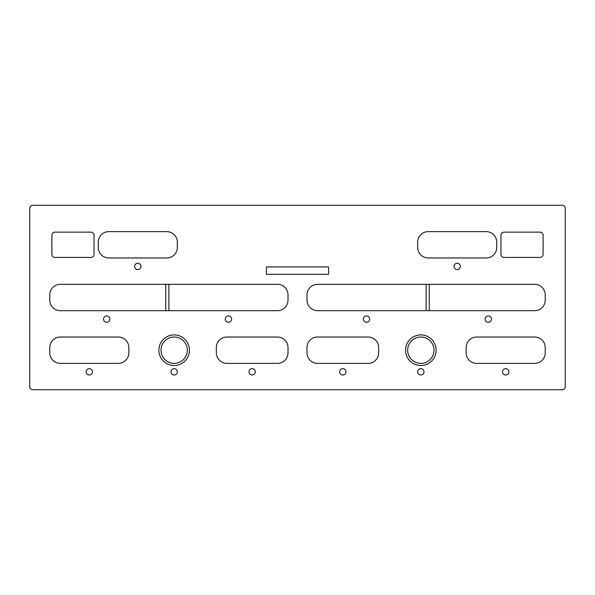 <?xml version="1.0" encoding="UTF-8"?>
<svg xmlns="http://www.w3.org/2000/svg" width="595" height="595" viewBox="0 0 595 595"><rect width="100%" height="100%" fill="white"/><g stroke="black" fill="none" stroke-linecap="round" stroke-linejoin="round"><path stroke-width="0.89" d="M434.008 350.21A13.179 13.179 0 0 1 420.836 363.381A13.179 13.179 0 0 1 407.657 350.21A13.179 13.179 0 0 1 420.836 337.03A13.179 13.179 0 0 1 434.008 350.21A13.179 13.179 0 0 0 420.836 337.03A13.179 13.179 0 0 0 407.657 350.21A13.179 13.179 0 0 1 420.836 337.03A13.179 13.179 0 0 1 434.008 350.21M502.53 371.816A3.161 3.161 0 0 1 505.69 368.655A3.161 3.161 0 0 1 508.851 371.816A3.161 3.161 0 0 1 505.69 374.976A3.161 3.161 0 0 1 502.53 371.816M417.668 371.816A3.161 3.161 0 0 1 420.836 368.655A3.161 3.161 0 0 1 423.997 371.816A3.161 3.161 0 0 1 420.836 374.976A3.161 3.161 0 0 1 417.668 371.816M454.037 266.404A3.161 3.161 0 0 1 457.198 263.243A3.161 3.161 0 0 1 460.366 266.404A3.161 3.161 0 0 1 457.198 269.565A3.161 3.161 0 0 1 454.037 266.404M187.343 350.21A13.179 13.179 0 0 0 174.164 337.03A13.179 13.179 0 0 0 160.992 350.21A13.179 13.179 0 0 0 174.164 363.381A13.179 13.179 0 0 0 187.343 350.21A13.179 13.179 0 0 1 174.164 363.381A13.179 13.179 0 0 1 160.992 350.21A13.179 13.179 0 0 0 174.164 363.381A13.179 13.179 0 0 0 187.343 350.21M225.289 319.113A3.161 3.161 0 0 0 228.458 322.274A3.161 3.161 0 0 0 231.619 319.113A3.161 3.161 0 0 0 228.458 315.945A3.161 3.161 0 0 0 225.289 319.113M103.537 319.113A3.161 3.161 0 0 0 106.698 322.274A3.161 3.161 0 0 0 109.867 319.113A3.161 3.161 0 0 0 106.698 315.945A3.161 3.161 0 0 0 103.537 319.113M86.149 371.816A3.161 3.161 0 0 0 89.309 374.976A3.161 3.161 0 0 0 92.47 371.816A3.161 3.161 0 0 0 89.309 368.655A3.161 3.161 0 0 0 86.149 371.816M171.003 371.816A3.161 3.161 0 0 0 174.164 374.976A3.161 3.161 0 0 0 177.332 371.816A3.161 3.161 0 0 0 174.164 368.655A3.161 3.161 0 0 0 171.003 371.816M249.008 371.816A3.161 3.161 0 0 0 252.176 374.976A3.161 3.161 0 0 0 255.337 371.816A3.161 3.161 0 0 0 252.176 368.655A3.161 3.161 0 0 0 249.008 371.816M134.634 266.404A3.161 3.161 0 0 0 137.802 269.565A3.161 3.161 0 0 0 140.963 266.404A3.161 3.161 0 0 0 137.802 263.243A3.161 3.161 0 0 0 134.634 266.404M485.133 319.113A3.161 3.161 0 0 1 488.302 315.945A3.161 3.161 0 0 1 491.463 319.113A3.161 3.161 0 0 1 488.302 322.274A3.161 3.161 0 0 1 485.133 319.113M363.381 319.113A3.161 3.161 0 0 1 366.542 315.945A3.161 3.161 0 0 1 369.711 319.113A3.161 3.161 0 0 1 366.542 322.274A3.161 3.161 0 0 1 363.381 319.113M339.663 371.816A3.161 3.161 0 0 1 342.824 368.655A3.161 3.161 0 0 1 345.993 371.816A3.161 3.161 0 0 1 342.824 374.976A3.161 3.161 0 0 1 339.663 371.816M500.945 254.281A3.161 3.161 0 0 0 504.114 257.442L539.948 257.442A3.161 3.161 0 0 0 543.116 254.281L543.116 235.308A3.161 3.161 0 0 0 539.948 232.147L504.114 232.147A3.161 3.161 0 0 0 500.945 235.308L500.945 254.281M51.884 254.281A3.161 3.161 0 0 0 55.052 257.442L90.886 257.442A3.161 3.161 0 0 0 94.055 254.281L94.055 235.308A3.161 3.161 0 0 0 90.886 232.147L55.052 232.147A3.161 3.161 0 0 0 51.884 235.308L51.884 254.281M277.471 363.381A10.539 10.539 0 0 0 288.01 352.842L288.01 347.569A10.539 10.539 0 0 0 277.471 337.03L226.874 337.03A10.539 10.539 0 0 0 216.335 347.569L216.335 352.842A10.539 10.539 0 0 0 226.874 363.381L277.471 363.381M118.301 363.381A10.539 10.539 0 0 0 128.84 352.842L128.84 347.569A10.539 10.539 0 0 0 118.301 337.03L60.318 337.03A10.539 10.539 0 0 0 49.779 347.569L49.779 352.842A10.539 10.539 0 0 0 60.318 363.381L118.301 363.381M277.471 310.679A10.539 10.539 0 0 0 288.01 300.133L288.01 294.867A10.539 10.539 0 0 0 277.471 284.321L60.318 284.321A10.539 10.539 0 0 0 49.779 294.867L49.779 300.133A10.539 10.539 0 0 0 60.318 310.679L277.471 310.679M166.786 257.97A10.539 10.539 0 0 0 177.332 247.431L177.332 242.158A10.539 10.539 0 0 0 166.786 231.619L108.811 231.619A10.539 10.539 0 0 0 98.272 242.158L98.272 247.431A10.539 10.539 0 0 0 108.811 257.97L166.786 257.97M29.75 386.572A3.161 3.161 0 0 0 32.911 389.74L562.089 389.74A3.161 3.161 0 0 0 565.25 386.572L565.25 208.429A3.161 3.161 0 0 0 562.089 205.26L32.911 205.26A3.161 3.161 0 0 0 29.75 208.429L29.75 386.572M165.73 310.679L165.73 284.321M168.898 284.321L168.898 310.679M328.596 266.932L328.596 274.31L266.404 274.31L266.404 266.932L328.596 266.932M534.682 310.679L317.529 310.679A10.539 10.539 0 0 1 306.99 300.133L306.99 294.867A10.539 10.539 0 0 1 317.529 284.321L534.682 284.321A10.539 10.539 0 0 1 545.221 294.867L545.221 300.133A10.539 10.539 0 0 1 534.682 310.679M486.189 257.97L428.214 257.97A10.539 10.539 0 0 1 417.668 247.431L417.668 242.158A10.539 10.539 0 0 1 428.214 231.619L486.189 231.619A10.539 10.539 0 0 1 496.728 242.158L496.728 247.431A10.539 10.539 0 0 1 486.189 257.97M368.127 363.381L317.529 363.381A10.539 10.539 0 0 1 306.99 352.842L306.99 347.569A10.539 10.539 0 0 1 317.529 337.03L368.127 337.03A10.539 10.539 0 0 1 378.665 347.569L378.665 352.842A10.539 10.539 0 0 1 368.127 363.381M534.682 363.381L476.699 363.381A10.539 10.539 0 0 1 466.16 352.842L466.16 347.569A10.539 10.539 0 0 1 476.699 337.03L534.682 337.03A10.539 10.539 0 0 1 545.221 347.569L545.221 352.842A10.539 10.539 0 0 1 534.682 363.381M429.27 310.679L429.27 284.321M426.102 284.321L426.102 310.679M405.552 350.21A15.284 15.284 0 0 0 420.836 365.494A15.284 15.284 0 0 0 436.12 350.21A15.284 15.284 0 0 0 420.836 334.918A15.284 15.284 0 0 0 405.552 350.21M158.88 350.21A15.284 15.284 0 0 1 174.164 334.918A15.284 15.284 0 0 1 189.448 350.21A15.284 15.284 0 0 1 174.164 365.494A15.284 15.284 0 0 1 158.88 350.21"/></g></svg>
